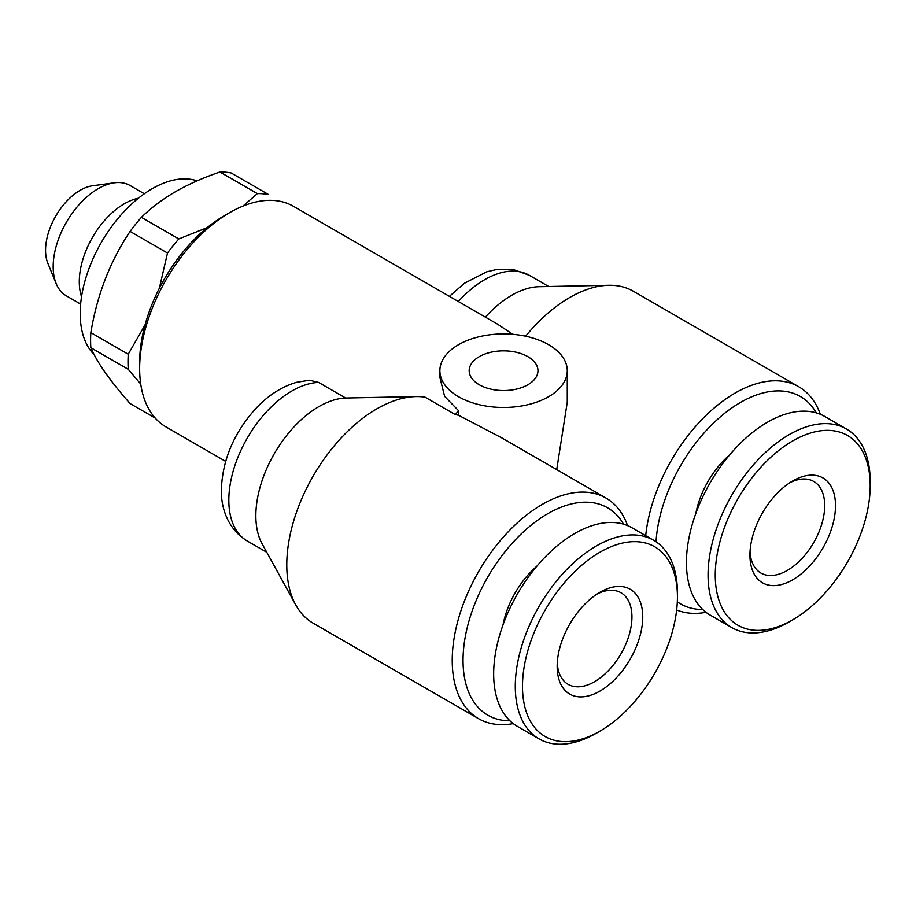 <?xml version="1.0" encoding="UTF-8"?>
<svg xmlns="http://www.w3.org/2000/svg" width="916" height="916" viewBox="0 0 916 916"><rect width="100%" height="100%" fill="white"/><g stroke="black" fill="none" stroke-linecap="round" stroke-linejoin="round"><path stroke-width="1.37" d="M597.163 593.98A52.865 30.526 -60 0 1 620.991 592.755A52.865 30.526 -60 0 1 631.937 616.96A52.865 30.526 -60 0 1 594.553 681.71A52.865 30.526 -60 0 1 568.115 684.332A52.865 30.526 -60 0 1 557.26 663.092M599.957 592.263L599.957 592.263A60.513 34.934 -60 0 1 642.746 616.96A60.513 34.934 -60 0 1 599.957 691.076A60.513 34.934 -60 0 1 557.168 666.367A60.513 34.934 -60 0 1 599.957 592.263L599.957 592.263M596.362 733.201A114.649 66.192 -60 0 1 596.35 733.201L599.957 731.117A109.554 63.25 -60 0 1 522.486 686.393A109.554 63.25 -60 0 1 599.957 552.211A109.554 63.25 -60 0 1 677.428 596.934A109.554 63.25 -60 0 1 599.957 731.117L596.35 733.201A114.649 66.192 -60 0 1 539.032 738.88A114.649 66.192 -60 0 1 521.456 647.005A114.649 66.192 -60 0 1 596.35 545.97A114.649 66.192 -60 0 1 653.68 540.291A114.649 66.192 -60 0 1 677.428 592.778L677.428 596.934M539.032 738.88L517.414 726.399A114.649 66.192 -60 0 1 499.838 634.525A114.649 66.192 -60 0 1 574.733 533.49A114.649 66.192 -60 0 1 632.063 527.811L653.68 540.291M503.079 624.666A64.967 37.51 -60 0 1 536.799 566.271M527.891 356.668A34.396 19.854 0 0 0 490.415 352.362A34.396 19.854 0 0 0 469.175 370.705A34.396 19.854 0 0 0 479.251 384.743A34.396 19.854 0 0 0 516.739 389.048A34.396 19.854 0 0 0 537.967 370.705A34.396 19.854 0 0 0 527.891 356.668M458.527 396.708A63.696 36.777 0 0 0 527.948 404.677A63.696 36.777 0 0 0 567.267 370.705A63.696 36.777 0 0 0 548.615 344.702A63.696 36.777 0 0 0 458.527 344.702A63.696 36.777 0 0 0 439.875 370.705A63.696 36.777 0 0 0 458.527 396.708M513.246 723.617A127.393 73.555 -60 0 1 478.61 718.705A127.393 73.555 -60 0 1 452.229 660.39A127.393 73.555 -60 0 1 507.83 532.185A127.393 73.555 -60 0 1 606.003 498.052L501.865 437.928L458.527 415.257L458.527 410.643L444.626 396.365L439.875 377.426L439.875 370.705M567.267 370.705L567.267 402.158L556.722 469.61M509.983 720.812A119.744 69.135 -60 0 1 463.038 660.39A119.744 69.135 -60 0 1 528.326 527.513A119.744 69.135 -60 0 1 623.521 524.17M478.61 718.705L313.169 623.189A127.393 73.555 -60 0 1 295.719 604.892L262.113 543.818A89.173 51.491 -60 0 1 255.85 515.811A89.173 51.491 -60 0 1 345.63 398.025L318.608 382.419L309.471 380.232L296.704 382.281C281.418 386.747 267.541 395.746 255.083 409.315C233.637 433.474 222.393 460.301 221.363 489.808C220.974 506.857 227.099 528.727 247.297 541.024A89.173 51.491 -60 0 1 228.828 500.205A89.173 51.491 -60 0 1 318.608 382.419M295.719 604.892A127.393 73.555 -60 0 1 286.777 564.863A127.393 73.555 -60 0 1 415.99 396.582A127.393 73.555 -60 0 1 425.058 397.155L455.378 414.662A127.393 73.555 120 0 1 458.527 410.643M415.99 396.582L345.63 398.025M816.293 412.876A119.744 69.135 120 0 0 724.155 413.7A119.744 69.135 120 0 0 656.039 541.768M820.347 414.295A127.393 73.555 120 0 0 798.775 386.758A127.393 73.555 120 0 0 705.881 415.543A127.393 73.555 120 0 0 645.7 535.688M512.8 334.317L497.296 324.001L293.418 206.295A127.393 73.555 120 0 0 229.733 212.604A127.393 73.555 120 0 0 229.721 212.604L224.317 215.718A119.744 69.135 120 0 0 139.644 362.381L139.644 368.621A127.393 73.555 120 0 0 166.036 426.948L225.645 461.366M224.317 215.718L229.721 212.604A127.393 73.555 120 0 0 139.644 368.621M798.775 386.758L633.334 291.242A127.393 73.555 120 0 0 608.762 285.288A127.393 73.555 120 0 0 525.635 336.206M792.729 579.782A60.513 34.934 -60 0 1 749.941 555.073A60.513 34.934 -60 0 1 792.729 480.957L792.729 480.957A60.513 34.934 -60 0 1 835.518 505.666A60.513 34.934 -60 0 1 792.729 579.782M789.935 482.675A52.865 30.526 -60 0 1 813.763 481.461A52.865 30.526 -60 0 1 821.858 523.826A52.865 30.526 -60 0 1 787.325 570.416A52.865 30.526 -60 0 1 760.887 573.038A52.865 30.526 -60 0 1 750.032 551.798M789.134 621.907L792.729 619.823A109.554 63.25 -60 0 1 715.259 575.099A109.554 63.25 -60 0 1 792.729 440.917A109.554 63.25 -60 0 1 870.2 485.64A109.554 63.25 -60 0 1 792.729 619.823L789.123 621.907A114.649 66.192 -60 0 1 789.123 621.907A114.649 66.192 -60 0 1 731.804 627.586A114.649 66.192 -60 0 1 714.228 535.711A114.649 66.192 -60 0 1 789.123 434.676A114.649 66.192 -60 0 1 846.453 428.997A114.649 66.192 -60 0 1 870.2 481.484L870.2 485.64M731.804 627.586L710.186 615.105A114.649 66.192 -60 0 1 692.611 523.231A114.649 66.192 -60 0 1 767.505 422.196A114.649 66.192 -60 0 1 824.835 416.517L846.453 428.997M80.631 304.089L66.364 295.845A63.696 36.777 -60 0 1 56.139 283.536L47.838 263.236A48.983 28.282 -60 0 1 80.196 190.288A48.983 28.282 -60 0 1 92.55 185.788L114.282 182.822A63.696 36.777 -60 0 1 130.061 185.524L144.327 193.757M56.139 283.536A63.696 36.777 -60 0 1 98.207 188.685A63.696 36.777 -60 0 1 114.282 182.822M81.535 296.704A63.696 36.777 -60 0 1 124.336 203.764A63.696 36.777 -60 0 1 138.385 198.245M159.327 288.357L167.502 253.022A127.393 73.555 -60 0 1 178.815 238.95L207.234 227.603M140.721 384.033L128.24 369.308A127.393 73.555 -60 0 1 128.24 354.229L145.037 324.94M128.24 369.308L90.833 347.714C96.993 362.278 110.08 380.896 130.095 403.567L155.182 418.062M90.833 347.714A127.393 73.555 -60 0 1 90.833 332.623L128.24 354.229M167.502 253.022L130.095 231.427C110.218 261.026 97.13 294.757 90.833 332.623M130.095 231.427A127.393 73.555 -60 0 1 141.407 217.355L178.815 238.95M242.969 206.089L257.35 193.608L219.943 172.013C203.615 177.544 188.788 184.105 175.471 191.684C162.212 199.47 150.854 208.024 141.407 217.355M94.199 354.71A101.916 58.842 -60 0 1 87.959 271.445A101.916 58.842 -60 0 1 152.262 188.673A101.916 58.842 -60 0 1 197.077 180.853M219.943 172.013A127.393 73.555 -60 0 1 231.256 173.021L268.663 194.616A127.393 73.555 -60 0 0 257.35 193.608M695.862 513.372A64.967 37.51 -60 0 1 729.571 454.966M677.313 601.789A119.744 69.135 120 0 0 702.755 609.518M458.527 415.257A127.393 73.555 120 0 0 455.378 414.662M676.661 609.987A127.393 73.555 120 0 0 706.018 612.323M606.003 498.052A127.393 73.555 -60 0 1 627.575 525.589M608.762 285.288L539.066 286.708A89.173 51.491 120 0 0 485.377 317.119M449.424 296.36L464.435 283.262L486.808 271.777L496.815 269.464L513.647 269.636L529.242 275.269A89.173 51.491 120 0 0 458.355 301.513M529.242 275.269L548.707 286.513M247.297 541.024L266.762 552.268"/></g></svg>
